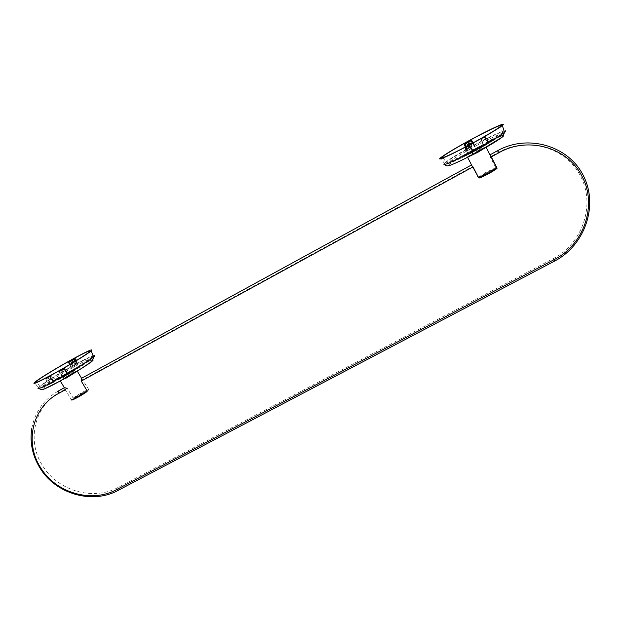 <?xml version="1.0" encoding="UTF-8"?>
<svg xmlns="http://www.w3.org/2000/svg" width="621" height="621" viewBox="0 0 621 621"><rect width="100%" height="100%" fill="white"/><g stroke="black" fill="none" stroke-linecap="round" stroke-linejoin="round"><path stroke-width="0.47" stroke-dasharray="3.1 2.33" d="M77.617 368.455L78.099 367.989C79.667 366.142 61.681 376.155 57.73 379.33L57.559 379.47C52.436 383.46 73.845 371.707 77.617 368.455M57.691 378.942L57.854 378.81C61.665 375.752 79.061 366.056 77.54 367.842L77.074 368.292C73.418 371.436 52.738 382.784 57.691 378.942M64.328 375.969L68.822 373.826L64.786 375.689L64.219 376.551L68.838 373.811M55.215 381.496L51.388 383.452L55.215 381.496L53.903 381.931L54.423 381.379L50.425 383.918M68.411 373.982C79.651 367.391 87.126 362.61 90.837 359.637C93.701 356.951 89.471 358.596 78.153 364.589L77.904 362.975L77.4 363.192L78.13 364.628L71.229 368.416L71.19 366.607L71.361 367.935L69.855 364.473M57.877 377.715L59.205 377.126L57.862 377.7M52.692 381.418L54.275 380.689M52.141 382.753L49.866 383.809L51.737 382.792M55.975 379.819L52.738 381.139M49.579 383.747L53.693 381.775L49.571 383.786M53.639 381.713L49.587 383.631M57.862 378.259L59.81 377.296M64.118 376.14L62.954 377.001L61.968 370.69L66.206 370.706L67.673 373.85L66.796 373.167L68.388 373.989L62.954 377.001M68.17 374.013L67.673 373.85M66.796 373.159L63.839 369.293L64.196 369.122L67.2 373.058C79.558 365.839 87.701 360.646 91.636 357.486L89.509 351.789M66.517 371.125L64.421 368.377L61.246 370.489L64.731 368.564L63.847 369.293L63.008 368.89L64.196 369.122M63.272 376.792L58.506 379.586L63.07 377.04L61.859 376.116L59.282 371.925L59.872 371.125L59.282 371.925M68.395 373.989C80.893 366.638 86.793 362.672 88.741 361.096C90.728 359.404 91.691 358.208 91.636 357.486C94.439 354.793 89.859 356.625 77.904 362.975L76.492 360.467M50.619 383.499L49.851 384.158L48.469 383.343C40.97 387.124 38.075 388.133 39.791 386.378L40.963 385.377C47.049 380.875 57.047 374.68 70.957 366.794L68.877 362.291M48.997 382.94L49.851 383.631L49.012 380.153L51.116 376.66L53.577 381.775L49.191 377.001L46.327 378.624L48.997 382.94L48.469 383.343L45.83 379.229L46.008 378.251L48.787 376.792L49.859 377.11L53.926 381.969M72.3 363.013L72.51 363.611L75.118 364.473L76.104 362.827L75.863 361.764L73.239 360.91L72.455 361.764M71.749 364.209C73.472 365.738 74.691 365.466 75.397 363.386L75.11 362.361C74.124 361.166 73.061 361.034 71.92 361.958C73.061 361.034 74.124 361.166 75.11 362.361L75.397 363.386C74.691 365.466 73.472 365.738 71.749 364.209L71.485 363.502L71.749 364.209M75.622 362.074C72.393 359.994 70.926 360.801 71.236 364.488C74.404 366.607 75.863 365.8 75.622 362.074M70.934 363.836L71.205 364.643C72.898 366.196 74.109 365.924 74.838 363.828L73.891 362.059M77.633 364.473L77.322 365.233M68.954 362.524L69.273 361.973M71.229 368.416L69.653 364.597M71.71 368.315L77.229 364.845L75.009 361.375M75.436 361.119L78.13 364.628M49.905 384.143C42.003 388.071 39.744 388.637 43.136 385.858C48.803 381.628 58.172 375.806 71.252 368.385L71.182 366.607L69.21 362.408L68.729 362.796M49.851 383.631L49.696 384.151L50.107 383.887M53.577 381.775L49.696 384.151M53.67 381.899L52.622 381.077L62.209 375.798L63.125 376.528M65.803 370.52L64.204 368.416L59.872 371.125L61.401 369.961L61.968 370.69M64.786 375.689L65.151 376.047L63.07 377.04M65.151 376.047L68.434 374.098M51.597 376.931L50.588 375.93L51.023 376.116L49.859 377.11M51.116 376.66L50.798 376.202L47.685 377.514L50.48 375.969L49.16 377.017L52.622 381.077M51.582 376.9L50.487 375.969L47.507 377.754M47.499 377.879L45.83 379.229M71.469 374.556L73.162 373.12L66.525 376.768L64.235 378.647L67.27 377.017M70.926 374.975L69.568 372.716L70.693 371.8L72.067 374.083L70.709 371.785L71.819 370.884L73.162 373.12M68.83 376.155L67.604 376.846M70.693 371.8L63.94 375.534L70.709 371.785M69.568 372.716L62.884 376.388L71.819 370.884M65.174 374.533L66.525 376.768M62.884 376.388L64.235 378.647M65.88 378.274C61.293 380.743 59.383 381.558 60.152 380.704L71.539 373.601C76.119 371.125 78.036 370.31 77.291 371.156M81.576 378.305L88.702 389.452L82.64 392.076L73.076 397.96L73.852 398.092L88.43 390.151L88.702 389.452M471.192 165.132L472.379 166.63L82.826 379.641M554.584 261.084L552.884 258.81L118.083 487.446C93.103 501.225 57.326 490.753 42.344 465.292C26.323 440.413 34.582 405.342 60.377 391.913L58.599 390.873C43.788 399.412 34.846 412.01 31.764 428.669M552.884 258.81C582.211 244.185 595.865 205.116 580.713 176.62C566.818 147.472 526.996 135.921 498.011 152.611L490.194 156.888L490.054 155.009M472.379 166.63L478.007 177.42L478.845 177.552L495.449 168.508L495.806 167.724L490.194 156.888M86.901 391.649L71.516 399.893L65.236 389.825L64.545 387.993L64.949 387.403L67.192 388.187L73.076 397.96M65.003 389.383L60.377 391.913M496.474 168.664L479.521 177.893M467.776 157.175L467.349 156.896L475.368 151.966C482.991 147.891 486.546 146.323 486.033 147.255L485.925 147.356M495.449 168.508L485.513 173.267L478.845 177.552M472.876 154.163L480.398 150.158L472.868 154.163L471.556 151.64L472.868 154.163L473.357 154.179L480.988 149.995L479.909 149.917L472.868 154.155M474.84 149.521L479.086 147.627L471.556 151.64L478.628 147.441L479.691 147.495L472.061 151.687L471.06 151.602L474.84 149.521M464.322 155.615L465.02 154.792C468.545 152.036 485.257 143.195 486.422 143.474L486.491 143.676C485.793 145.104 465.23 156.181 464.322 155.615M487.004 143.645C485.793 143.358 468.506 152.494 464.857 155.343L464.135 156.205C465.067 156.795 486.359 145.337 487.074 143.847L487.004 143.645M471.16 140.656L475.282 146.3L468.319 150.305L467.442 150.608L467.629 150.072M488.649 143.094L483.775 145.718L484.24 145.966L489.014 143.047C499.253 136.985 503.639 133.857 502.179 133.67C498.57 134.446 489.596 138.654 475.267 146.284L473.117 142.846M488.331 143.164L483.712 145.679L483.728 146.245L484.24 145.966L483.542 146.339L483.775 145.718M468.048 154.295L472.387 152.471L473.233 151.998L472.472 151.842L467.776 154.776L473.202 152.021L473.528 151.695L472.736 151.78M488.23 141.246L487.097 142.069L488.44 141.177M490.932 140.517L490.419 141.371L494.075 139.096L490.008 141.627L491.84 140.183L490.272 140.951L492.732 139.725M491.343 140.548L491.964 140.431L491.56 140.695M491.095 141.735L490.559 141.697L491.289 141.146L489.402 142.737L489.216 142.364L492.011 141.029M491.289 141.146L493.47 140.253L489.402 142.737M491.428 141.417L493.066 140.501M493.004 139.306L489.348 141.813L493.004 139.306L489.162 141.441L489.348 141.813M494.293 139.57L490.264 142.015L494.37 139.492M494.627 139.236L490.45 141.852L494.673 138.941L490.264 141.487L490.45 141.852M486.026 143.187L491.188 140.012L488.059 142.294L490.606 140.362L486.367 143.04L485.839 142.822L488.098 141.93M443.006 157.633L445.94 162.081C443.868 164.526 450.955 161.615 467.202 153.333L465.082 148.535L465.556 148.272L468.04 153.992L467.652 153.022L467.202 153.333L468.024 154.311M468.04 153.992L466.495 150.624L469.103 146.696L473.474 151.602L468.071 154.396M472.992 151.47L470.012 145.904L469.181 145.415L470.384 145.725L473.559 151.671L483.736 146.075L481.182 139.787L481.648 138.762L481.182 139.787M472.185 151.99L472.628 151.78M484.52 137.132L484.496 137.552L485.544 137.257L484.993 136.643L486.119 136.962L489.038 143.016L500.448 135.564L502.381 132.77L488.028 141.767L485.544 137.257L486.119 136.962M465.377 146.991L467.427 150.6C454.044 158.2 447.5 162.508 447.811 163.525C449.519 163.571 456.194 160.622 467.838 154.676L467.776 154.776M465.082 148.535L465.517 147.363L465.781 147.674L465.556 148.272L467.644 152.96M469.499 143.148L468.156 143.397L467.271 146.331L469.476 147.418L470.198 147.169L470.951 144.018M472.061 151.687L473.357 154.179M480.988 149.995L479.691 147.495M479.909 149.917L478.628 147.441M472.34 154.07L471.06 151.602M471.417 144.243L471.192 143.893L471.417 144.243C471.937 145.842 471.386 146.905 469.771 147.433C471.386 146.905 471.937 145.842 471.417 144.243M469.6 143.133L469.228 143.164C467.629 143.699 467.085 144.763 467.605 146.346L469.771 147.433L467.605 146.346C467.085 144.763 467.629 143.699 469.228 143.164L469.6 143.133M472.007 143.925C468.715 141.619 467.054 142.535 467.023 146.665C470.376 148.931 472.038 148.015 472.007 143.925M467.629 145.803L470.027 147.449C471.642 146.913 472.185 145.842 471.665 144.251L471.355 143.8M468.319 150.305L467.644 150.065L467.442 150.608M466.053 146.634L467.644 150.065L466.907 148.947L466.487 149.25C455.62 155.382 448.773 159.659 445.94 162.081L447.353 163.68C447.174 164.534 453.998 161.538 467.83 154.676L467.993 154.474M471.246 140.68L473.994 145.081L474.374 144.91C489.635 136.767 499.214 132.25 503.095 131.365L502.381 132.77L500.441 126.436M473.994 145.081L475.282 146.3M489.006 142.946L488.028 141.767M488.432 142.791L486.173 139.81L481.523 139.857L481.306 140.292L480.957 139.508L481.454 139.609L483.534 144.421L472.55 150.398M483.806 145.935L481.306 140.292M483.868 145.873L481.438 139.632L485.125 137.047L481.042 139.034L481.384 140.509M486.6 140.206L484.512 137.132M485.7 139.64L484.496 137.552L481.143 138.957L480.957 139.515M481.523 139.857L480.957 139.508M483.938 145.819L483.542 146.339M484.038 145.485L488.851 143.203M474.731 146.168L472.845 142.993L475.026 146.354L474.467 146.455L474.692 146.804M465.781 147.674L465.261 147.829L465.571 148.248L469.554 145.702L465.781 147.674M469.103 146.696L468.871 145.764L465.463 147.581L465.284 148.14L466.604 150.135M469.779 146.89L469.243 145.966L470.384 145.725M487.105 141.875L488.37 141.184L487.105 141.875M487.12 141.852L488.401 141.246L487.182 142.015M488.253 141.246L487.764 141.728M487.632 141.627L488.176 141.386M488.137 141.309L487.687 141.697M487.819 141.495L487.369 141.914M487.221 141.821L487.966 141.378M492.531 139.601L491.219 140.315M493.004 140.253L489.216 142.364M491.886 140.796L490.963 141.487M489.162 141.441L488.122 141.836L488.316 142.201M488.122 141.836L488.68 141.953M488.502 141.611L489.519 141.642M489.34 141.301L490.8 140.765M490.675 140.525L489.961 141.083M489.837 140.843L490.326 140.835M490.217 140.625L491.172 140.517M491.056 140.307L492.445 139.632M492.391 139.531L491.599 139.95M491.545 139.857L491.964 139.702M491.925 139.632L492.965 139.236M494.262 139.5L489.992 141.72L490.186 142.093M490.078 141.642L494.339 139.422M490.272 141.448L493.478 139.935M493.392 139.779L490.326 141.184L490.512 141.557M490.326 141.184L494.673 138.941M494.634 138.918L491.661 140.882M491.514 140.587L494.588 139.174M487.966 141.673L491.188 140.012M491.157 139.942L487.873 141.93L488.059 142.294M487.873 141.93L487.788 142.419M487.601 142.054L490.606 140.362M490.559 140.261L488.122 141.503L488.952 141.464M488.836 141.239L486.173 142.675L486.367 143.04M88.43 390.151C88.252 389.445 78.184 394.925 73.852 398.092M57.939 377.661L59.049 377.04L57.939 377.661M59.111 377.18L57.955 377.731L59.049 377.04M58.32 377.514L59.003 377.234L58.32 377.514M58.079 377.661L58.638 377.405M58.576 377.312L59.003 377.234M58.848 377.164L58.459 377.506M58.149 377.545L58.576 377.506M58.436 377.428L58.04 377.599M54.128 380.44L53.507 381.271M53.352 381.022L53.134 381.434M53.002 381.216L54.112 380.689M53.988 380.479L52.894 381.263M52.544 382.552L52.009 382.528M51.605 382.575L53.67 381.581L50.557 383.398M50.557 383.258L52.226 382.583M52.707 381.077L54.019 380.269M54.291 380.052L53.313 380.844M53.251 380.751L54.446 380.394M54.33 380.199L55.479 379.687M55.362 379.501L55.805 379.555M55.673 379.338L54.764 380.262M54.632 380.044L55.898 379.796M55.711 379.485L56.93 379.089M56.744 378.787L57.256 378.957M57.054 378.624L55.781 379.493M53.491 381.403L49.533 383.716L53.693 381.736M49.556 383.576L52.964 381.799M52.808 381.535L50.045 383.173M50.076 383.041L54.151 381.185M53.949 380.859L50.79 383.033M50.705 382.893L53.709 381.643M59.616 376.97L59.437 377.537M59.243 377.211L57 378.732M56.876 378.531L55.494 379.384M55.44 379.291L57.869 378.554M57.668 378.22L57.567 378.74M57.365 378.414L54.927 379.664M54.889 379.61L57.73 378.026M63.094 377.032L64.219 376.551M63.008 368.89L59.616 370.83M49.851 384.166C41.211 388.42 41.126 387.783 40.901 387.745L36.701 382.249M48.787 376.792L46.008 378.251M93.235 355.903C90.045 357.044 84.06 360.017 75.288 364.83C61.518 372.375 44.759 382.629 39.62 386.704L38.355 387.776L34.512 382.458M76.026 360.754L77.4 363.192M62.209 375.798L59.678 371.684L61.246 370.489L61.735 371.358M49.113 379.695L48.003 377.747L47.545 378.026L49.067 380.712M92.56 359.901C90.192 360.514 84.619 363.223 75.84 368.02C57.047 378.259 35.692 392.301 44.145 389.041M118.254 490.318L118.083 487.446M495.806 167.724L485.971 172.359L478.007 177.42M497.514 150.732L498.011 152.611M483.844 145.927L473.233 151.998M484.993 136.643L481.57 138.592M469.181 145.415L465.517 147.363M505.215 130.829C502.653 130.891 486.08 138.887 470.407 147.542C456.714 155.118 448.044 160.443 444.395 163.502L443.914 164.518M498.516 137.07C491.716 140.004 482.952 144.398 472.224 150.259C456.381 159.085 448.502 164.169 448.587 165.512L451.071 164.922M466.456 146.416L468.102 149.956L474.467 146.455L472.519 143.172M466.907 148.947L465.828 146.75M484.364 137.179L481.151 138.949L484.357 137.187M483.526 144.367L483.922 145.469M488.013 143.738L484.24 145.966M57.854 378.81L57.73 379.33M77.54 367.842L78.099 367.989M61.2 370.24L59.639 371.428L63.839 369.293L67.72 373.92M76.104 362.827L74.846 363.828M68.659 362.695L69.179 362.276L71.19 366.607M69.645 364.597L71.415 367.966M51.388 383.452L54.788 381.736M61.192 370.295L64.204 368.416L66.501 371.086M38.875 388.529L38.355 387.776M63.94 375.534L65.314 377.816M70.778 371.723L72.152 374.013M478.03 177.459L471.952 165.714M467.559 157.284L467.349 156.896M493.353 169.339L485.513 173.267M480.398 150.158L479.086 147.627M472.946 154L471.634 151.485M465.02 154.792L464.857 155.343M486.491 143.676L487.074 143.847M468.513 154.443L472.387 152.471M444.962 164.386L440.716 157.703M469.391 143.164L468.863 143.156M470.027 147.441L469.476 147.418M64.374 387.714L64.949 387.403"/><path stroke-width="0.93" d="M76.492 360.467L75.529 358.899L75.063 359.186L76.026 360.754M68.877 362.291L69.257 361.5L74.528 358.596L75.529 358.899M89.082 352.138L89.509 351.789C91.869 349.336 85.954 351.983 71.757 359.714C57.388 367.609 39.798 378.36 36.259 381.473C33.744 383.98 39.589 381.372 53.81 373.656C68.054 365.831 85.093 355.422 89.082 352.138M72.3 359.295C87.421 351.051 93.724 348.241 91.209 350.849L90.775 351.207C86.56 354.684 68.395 365.792 53.189 374.137C38.044 382.35 31.826 385.129 34.512 382.458L35.599 381.597C40.947 377.506 58.188 367.05 72.3 359.295M72.455 361.764L72.3 363.013M71.92 361.958L71.485 363.502L71.92 361.958M73.891 362.059L71.889 361.973L70.934 363.836M74.528 358.596L73.852 359.575L68.776 362.377L74.582 359.023L75.063 359.186L74.481 359.629L73.852 359.575L75.009 361.375M69.653 364.597L68.776 362.377L69.855 364.473M69.273 361.973L69.257 361.5M67.27 377.017L71.469 374.556M67.604 376.846L68.83 376.155M71.167 399.66C71.291 400.056 73.309 399.202 77.214 397.106L87.173 390.943L81.25 381.069L81.576 378.305L77.291 371.156L65.88 378.274M81.576 378.305L471.215 165.116L473.023 166.886L81.25 381.069M67.192 388.187L65.003 389.383M498.997 152.688L497.506 150.732L490.241 154.707L491.281 156.903L498.997 152.688C528.184 135.89 568.269 147.519 582.257 176.861C597.511 205.551 583.748 244.876 554.211 259.594L116.624 489.596C91.489 503.452 55.494 492.919 40.412 467.31C24.281 442.276 32.579 407.011 58.529 393.497L65.236 389.825M87.173 390.943L86.901 391.649C82.709 394.824 71.485 400.933 71.935 399.792M491.281 156.903L496.932 167.817L496.474 168.664M496.583 168.601L488.975 173.476L479.296 178.002L478.69 177.753L473.023 166.886M485.925 147.356L477.991 152.199L467.776 157.175M473.117 142.846L471.774 140.61L471.16 140.656M475.275 141.658C488.292 134.446 496.676 129.37 500.441 126.436C506.03 121.957 486.88 130.884 467.466 141.635C454.696 148.714 446.39 153.752 442.556 156.725C437.044 161.056 454.766 152.991 475.275 141.658M465.828 146.75L464.764 144.499L464.306 144.724L464.671 143.614L470.656 140.315M464.306 144.724L465.377 146.991M475.546 141.666C453.672 153.744 434.847 162.306 440.716 157.703C444.799 154.528 453.64 149.172 467.233 141.635C487.858 130.208 508.304 120.668 502.35 125.442C498.345 128.57 489.41 133.973 475.546 141.666M470.951 144.018L469.499 143.148M471.192 143.893L469.6 143.133L471.192 143.893M471.355 143.8L468.754 143.412L467.629 145.803M471.518 140.781L472.837 143.001L471.067 140.734L465.075 144.157L466.053 146.634M465.051 144.468L464.671 143.614M466.456 146.416L464.935 143.948L470.85 140.695L472.519 143.172M38.355 387.776C36.383 390.104 42.562 387.388 56.891 379.633C71.694 371.537 89.323 360.646 93.383 357.153L93.523 357.036C95.083 355.701 94.982 355.321 93.235 355.903M75.436 361.119L74.481 359.629M44.145 389.041L59.484 381.395C72.665 374.191 88.361 364.457 92.024 361.267C93.313 360.172 93.492 359.722 92.56 359.901M116.624 489.596L118.254 490.318M554.211 259.594L554.584 261.084M478.69 177.753L488.82 173.026L496.777 167.996L486.049 147.286M496.932 167.817L496.777 167.996C499.672 167.639 484.411 176.504 479.311 177.994M443.914 164.518C445.102 165.194 461.667 157.377 478.713 147.984C491.747 140.773 500.332 135.557 504.462 132.335L504.462 132.335C505.735 131.279 505.991 130.783 505.215 130.829M451.071 164.922C457.134 162.617 466.689 157.92 479.738 150.833C500.239 139.64 510.734 131.784 498.516 137.07M64.374 387.714L58.413 390.974L58.529 393.497M36.266 381.473L36.701 382.249M91.209 350.849L93.523 357.036C93.197 359.637 91.481 361.903 88.361 363.828L80 369.379L59.43 381.41C50.231 386.472 44.324 389.251 41.708 389.747L38.875 388.529M72.269 362.493L70.934 363.549M68.714 362.78L69.645 364.597M497.514 150.732C527.834 133.74 568.619 145.679 583.429 175.774C598.714 205.598 584.897 245.396 554.646 261.053L118.075 490.404C92.172 504.656 55.246 493.897 39.697 467.543M471.952 165.714L467.559 157.284M442.556 156.725L443.006 157.633M502.35 125.442L504.462 132.335C503.771 135.083 502.56 136.954 500.844 137.947L479.746 150.81C468.055 157.191 458.888 161.739 452.235 164.48C448.005 166.327 445.575 166.296 444.962 164.386M39.581 467.357C32.331 455.17 29.723 442.276 31.764 428.669M60.33 380.999L64.545 387.993M71.516 399.901C71.283 401.135 82.632 394.894 87.126 391.486"/></g></svg>
